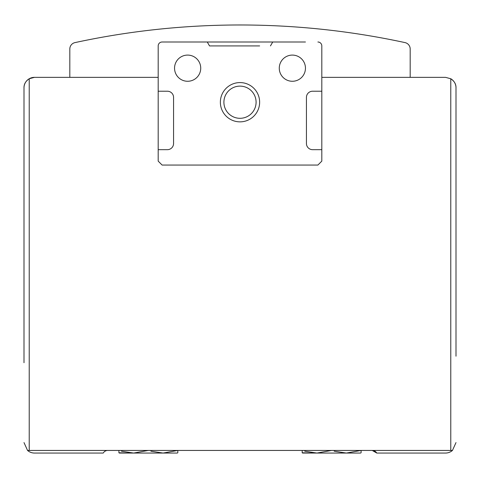 <?xml version="1.0" encoding="UTF-8"?>
<svg xmlns="http://www.w3.org/2000/svg" width="480" height="480" viewBox="0 0 480 480"><rect width="100%" height="100%" fill="white"/><g stroke="black" fill="none" stroke-linecap="round" stroke-linejoin="round"><path stroke-width="0.72" d="M321.816 91.224L321.816 149.67L312.588 149.67A6.15 6.15 0 0 1 306.438 143.52L306.438 97.374A6.15 6.15 0 0 1 312.588 91.224L321.816 91.224L321.816 45.924L321.816 77.346L445.53 77.346L450.774 78.75C454.368 81.18 456.108 84.198 456 87.816A10.47 10.47 0 0 0 450.774 78.75L450.774 450.438L29.226 450.438L29.226 78.75C25.632 81.18 23.892 84.198 24 87.816A10.47 10.47 0 0 1 34.47 77.346L29.226 78.75C25.632 81.18 23.892 84.198 24 87.816L24 362.724M24 258.654L24 310.362M450.774 78.75C454.368 81.18 456.108 84.198 456 87.816L456 89.124M456 115.308L456 222M107.784 450.438A5.238 5.238 0 0 0 103.248 453.054L34.47 453.054A10.47 10.47 0 0 1 27.546 450.438L24 442.584L27.546 450.438L29.226 450.438M450.774 450.438L452.454 450.438A10.47 10.47 0 0 1 445.53 453.054L376.752 453.054A5.238 5.238 0 0 0 372.216 450.438L376.752 453.054M452.454 450.438L456 442.584L452.454 450.438M43.638 77.346L158.184 77.346L158.184 45.924L158.184 161.124L162.108 165.054L317.892 165.054L321.816 161.124L321.816 149.67M63.27 77.346L34.47 77.346M445.53 77.346L416.73 77.346M456 87.816L456 356.184M456 258.654L456 268.47M456 307.746L456 316.908M410.184 77.346L410.184 49.002A6.546 6.546 0 0 0 405.018 42.6A781.53 781.53 0 0 0 74.982 42.6A6.546 6.546 0 0 0 69.816 49.002L69.816 77.346M259.638 45.924L209.538 45.924L207.27 42L279.27 42M305.454 42L272.73 42L270.462 45.924M302.184 450.426L302.184 452.79L302.652 453.054L360.624 453.054L346.362 453.054L334.164 451.206M302.184 452.79L316.908 453.054L304.71 451.206M331.596 450.438L316.908 453.054M361.092 452.79L361.092 450.426M361.056 450.438L346.362 453.054M118.908 450.426L118.908 452.79L119.376 453.054L177.348 453.054L163.092 453.054L150.888 451.206M118.908 452.79L133.638 453.054L121.434 451.206M148.326 450.438L133.638 453.054M177.816 452.79L177.816 450.426M177.78 450.438L163.092 453.054M209.538 45.924L220.362 45.924M207.27 42L162.108 42A3.93 3.93 0 0 0 158.184 45.924M158.184 91.224L167.412 91.224A6.15 6.15 0 0 1 173.562 97.374L173.562 143.52A6.15 6.15 0 0 1 167.412 149.67L158.184 149.67M321.816 45.924A3.93 3.93 0 0 0 317.892 42M220.362 102.216A19.638 19.638 0 0 1 249.816 85.212A19.638 19.638 0 0 1 249.816 119.226A19.638 19.638 0 0 1 220.362 102.216M200.73 68.184A13.092 13.092 0 0 0 181.092 56.844A13.092 13.092 0 0 0 181.092 79.518A13.092 13.092 0 0 0 200.73 68.184M305.454 68.184A13.092 13.092 0 0 0 285.816 56.844A13.092 13.092 0 0 0 285.816 79.518A13.092 13.092 0 0 0 305.454 68.184M223.902 102.216A16.098 16.098 0 0 1 248.046 88.278A16.098 16.098 0 0 1 248.046 116.154A16.098 16.098 0 0 1 223.902 102.216"/></g></svg>
